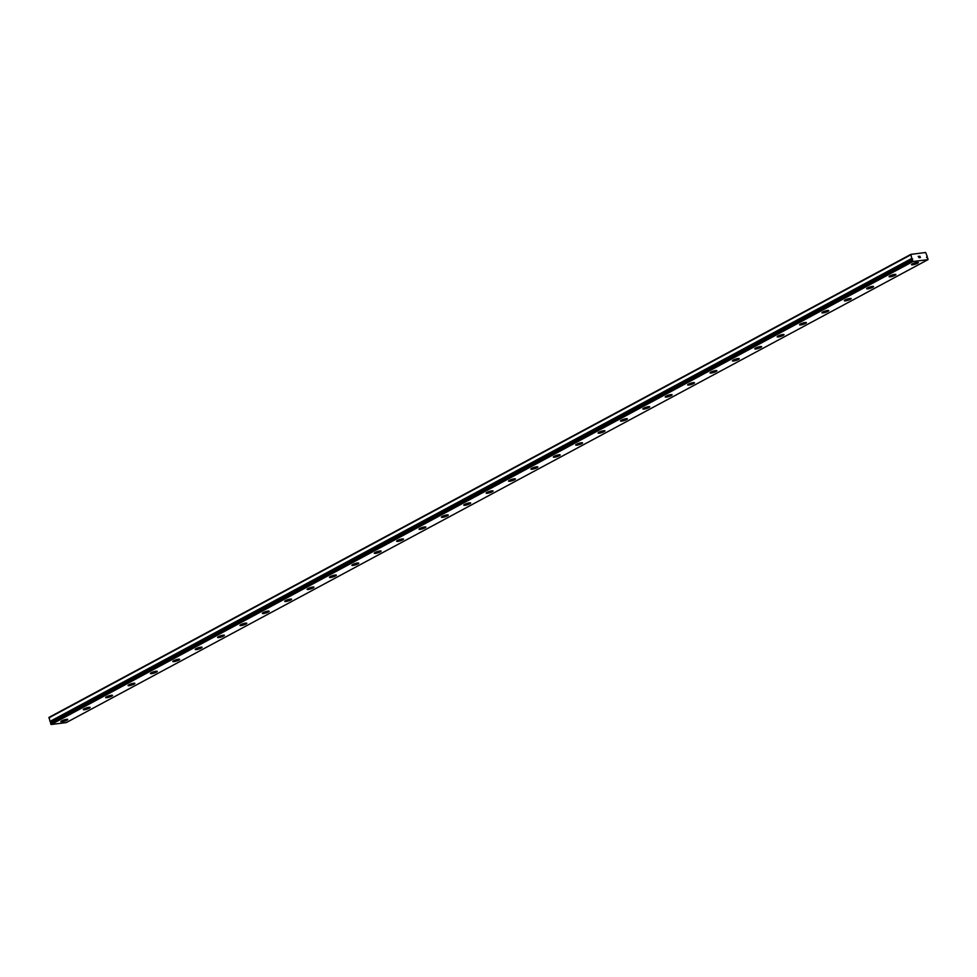 <?xml version="1.0" encoding="UTF-8"?>
<svg xmlns="http://www.w3.org/2000/svg" width="977" height="977" viewBox="0 0 977 977"><rect width="100%" height="100%" fill="white"/><g stroke="black" fill="none" stroke-linecap="round" stroke-linejoin="round"><path stroke-width="1.47" d="M926.782 257.146L927.124 257.036A1.026 0.721 -118.2 0 1 927.295 256.633L925.646 252.506L910.857 254.374L911.822 258.587A1.026 0.721 -118.2 0 1 912.225 258.917L912.518 259.845A1.026 0.721 -118.2 0 1 912.347 260.248L912.958 261.531L928.016 259.626L927.82 258.294A1.026 0.721 -118.2 0 1 927.417 257.965L926.477 257.305M67.731 719.463A3.59 0.672 -17.4 0 1 66.912 720.208A3.59 0.672 -17.4 0 1 63.224 721.527A3.59 0.672 -17.4 0 1 60.892 721.612A3.59 0.672 -17.4 0 1 61.722 720.867A3.59 0.672 -17.4 0 1 65.41 719.548A3.59 0.672 -17.4 0 1 67.743 719.475A3.59 0.672 -17.4 0 1 66.912 720.22A3.59 0.672 -17.4 0 1 63.212 721.539A3.59 0.672 -17.4 0 1 60.892 721.612M90.116 707.446A3.59 0.672 -17.4 0 1 89.298 708.178A3.59 0.672 -17.4 0 1 85.61 709.497A3.59 0.672 -17.4 0 1 83.277 709.583A3.59 0.672 -17.4 0 1 84.107 708.85A3.59 0.672 -17.4 0 1 87.796 707.531A3.59 0.672 -17.4 0 1 90.116 707.446A3.59 0.672 -17.4 0 1 89.298 708.191A3.59 0.672 -17.4 0 1 85.597 709.51A3.59 0.672 -17.4 0 1 83.277 709.595M112.502 695.416A3.59 0.672 -17.4 0 1 111.671 696.161A3.59 0.672 -17.4 0 1 107.995 697.468A3.59 0.672 -17.4 0 1 105.663 697.566A3.59 0.672 -17.4 0 1 106.481 696.821A3.59 0.672 -17.4 0 1 110.181 695.502A3.59 0.672 -17.4 0 1 112.502 695.416A3.59 0.672 -17.4 0 1 111.683 696.161A3.59 0.672 -17.4 0 1 107.983 697.48A3.59 0.672 -17.4 0 1 105.663 697.566M134.887 683.387A3.59 0.672 -17.4 0 1 134.057 684.132A3.59 0.672 -17.4 0 1 130.368 685.451A3.59 0.672 -17.4 0 1 128.048 685.536A3.59 0.672 -17.4 0 1 128.866 684.792A3.59 0.672 -17.4 0 1 132.567 683.473A3.59 0.672 -17.4 0 1 134.887 683.399A3.59 0.672 -17.4 0 1 134.057 684.144A3.59 0.672 -17.4 0 1 130.368 685.463A3.59 0.672 -17.4 0 1 128.048 685.536M157.273 671.37A3.59 0.672 -17.4 0 1 156.442 672.115A3.59 0.672 -17.4 0 1 152.754 673.434A3.59 0.672 -17.4 0 1 150.434 673.519A3.59 0.672 -17.4 0 1 151.252 672.774A3.59 0.672 -17.4 0 1 154.952 671.455A3.59 0.672 -17.4 0 1 157.273 671.37A3.59 0.672 -17.4 0 1 156.442 672.103A3.59 0.672 -17.4 0 1 152.754 673.422A3.59 0.672 -17.4 0 1 150.421 673.507M179.658 659.341A3.59 0.672 -17.4 0 1 178.828 660.086A3.59 0.672 -17.4 0 1 175.139 661.392A3.59 0.672 -17.4 0 1 172.807 661.49A3.59 0.672 -17.4 0 1 173.637 660.745A3.59 0.672 -17.4 0 1 177.338 659.426A3.59 0.672 -17.4 0 1 179.658 659.341A3.59 0.672 -17.4 0 1 178.828 660.086A3.59 0.672 -17.4 0 1 175.127 661.405A3.59 0.672 -17.4 0 1 172.807 661.49M202.031 647.311A3.59 0.672 -17.4 0 1 201.213 648.056A3.59 0.672 -17.4 0 1 197.525 649.375A3.59 0.672 -17.4 0 1 195.192 649.461A3.59 0.672 -17.4 0 1 196.023 648.716A3.59 0.672 -17.4 0 1 199.711 647.397A3.59 0.672 -17.4 0 1 202.044 647.324A3.59 0.672 -17.4 0 1 201.213 648.069A3.59 0.672 -17.4 0 1 197.513 649.387A3.59 0.672 -17.4 0 1 195.192 649.461M224.417 635.294A3.59 0.672 -17.4 0 1 223.599 636.027A3.59 0.672 -17.4 0 1 219.91 637.346A3.59 0.672 -17.4 0 1 217.578 637.431A3.59 0.672 -17.4 0 1 218.408 636.699A3.59 0.672 -17.4 0 1 222.097 635.38A3.59 0.672 -17.4 0 1 224.417 635.294A3.59 0.672 -17.4 0 1 223.599 636.039A3.59 0.672 -17.4 0 1 219.898 637.358A3.59 0.672 -17.4 0 1 217.578 637.444M246.802 623.265A3.59 0.672 -17.4 0 1 245.972 624.01A3.59 0.672 -17.4 0 1 242.296 625.317A3.59 0.672 -17.4 0 1 239.963 625.414A3.59 0.672 -17.4 0 1 240.794 624.669A3.59 0.672 -17.4 0 1 244.482 623.35A3.59 0.672 -17.4 0 1 246.802 623.265A3.59 0.672 -17.4 0 1 245.984 624.01A3.59 0.672 -17.4 0 1 242.284 625.329A3.59 0.672 -17.4 0 1 239.963 625.414M269.188 611.236A3.59 0.672 -17.4 0 1 268.357 611.981A3.59 0.672 -17.4 0 1 264.682 613.3A3.59 0.672 -17.4 0 1 262.349 613.385A3.59 0.672 -17.4 0 1 263.167 612.64A3.59 0.672 -17.4 0 1 266.868 611.321A3.59 0.672 -17.4 0 1 269.188 611.248A3.59 0.672 -17.4 0 1 268.37 611.993A3.59 0.672 -17.4 0 1 264.669 613.312A3.59 0.672 -17.4 0 1 262.349 613.385M291.573 599.219A3.59 0.672 -17.4 0 1 290.743 599.951A3.59 0.672 -17.4 0 1 287.055 601.27A3.59 0.672 -17.4 0 1 284.734 601.356A3.59 0.672 -17.4 0 1 285.553 600.623A3.59 0.672 -17.4 0 1 289.253 599.304A3.59 0.672 -17.4 0 1 291.573 599.219A3.59 0.672 -17.4 0 1 290.743 599.963A3.59 0.672 -17.4 0 1 287.055 601.282A3.59 0.672 -17.4 0 1 284.734 601.368M313.959 587.189A3.59 0.672 -17.4 0 1 313.128 587.934A3.59 0.672 -17.4 0 1 309.44 589.241A3.59 0.672 -17.4 0 1 307.108 589.339A3.59 0.672 -17.4 0 1 307.938 588.594A3.59 0.672 -17.4 0 1 311.639 587.275A3.59 0.672 -17.4 0 1 313.959 587.189A3.59 0.672 -17.4 0 1 313.128 587.934A3.59 0.672 -17.4 0 1 309.44 589.253A3.59 0.672 -17.4 0 1 307.108 589.339M336.344 575.16A3.59 0.672 -17.4 0 1 335.514 575.905A3.59 0.672 -17.4 0 1 331.826 577.224A3.59 0.672 -17.4 0 1 329.493 577.309A3.59 0.672 -17.4 0 1 330.324 576.564A3.59 0.672 -17.4 0 1 334.024 575.245A3.59 0.672 -17.4 0 1 336.344 575.172A3.59 0.672 -17.4 0 1 335.514 575.917A3.59 0.672 -17.4 0 1 331.814 577.236A3.59 0.672 -17.4 0 1 329.493 577.309M358.73 563.143A3.59 0.672 -17.4 0 1 357.9 563.888A3.59 0.672 -17.4 0 1 354.199 565.207A3.59 0.672 -17.4 0 1 351.879 565.292A3.59 0.672 -17.4 0 1 352.709 564.547A3.59 0.672 -17.4 0 1 356.397 563.228A3.59 0.672 -17.4 0 1 358.73 563.143A3.59 0.672 -17.4 0 1 357.9 563.876A3.59 0.672 -17.4 0 1 354.211 565.194A3.59 0.672 -17.4 0 1 351.879 565.28M381.103 551.113A3.59 0.672 -17.4 0 1 380.285 551.858A3.59 0.672 -17.4 0 1 376.597 553.165A3.59 0.672 -17.4 0 1 374.264 553.263A3.59 0.672 -17.4 0 1 375.095 552.518A3.59 0.672 -17.4 0 1 378.783 551.199A3.59 0.672 -17.4 0 1 381.103 551.113A3.59 0.672 -17.4 0 1 380.285 551.858A3.59 0.672 -17.4 0 1 376.585 553.177A3.59 0.672 -17.4 0 1 374.264 553.263M403.489 539.084A3.59 0.672 -17.4 0 1 402.658 539.829A3.59 0.672 -17.4 0 1 398.982 541.148A3.59 0.672 -17.4 0 1 396.65 541.234A3.59 0.672 -17.4 0 1 397.48 540.489A3.59 0.672 -17.4 0 1 401.168 539.17A3.59 0.672 -17.4 0 1 403.489 539.096A3.59 0.672 -17.4 0 1 402.671 539.841A3.59 0.672 -17.4 0 1 398.97 541.16A3.59 0.672 -17.4 0 1 396.65 541.234M425.874 527.067A3.59 0.672 -17.4 0 1 425.044 527.8A3.59 0.672 -17.4 0 1 421.368 529.119A3.59 0.672 -17.4 0 1 419.035 529.204A3.59 0.672 -17.4 0 1 419.854 528.472A3.59 0.672 -17.4 0 1 423.554 527.153A3.59 0.672 -17.4 0 1 425.874 527.067A3.59 0.672 -17.4 0 1 425.044 527.812A3.59 0.672 -17.4 0 1 421.356 529.131A3.59 0.672 -17.4 0 1 419.035 529.216M448.26 515.038A3.59 0.672 -17.4 0 1 447.429 515.783A3.59 0.672 -17.4 0 1 443.741 517.089A3.59 0.672 -17.4 0 1 441.409 517.187A3.59 0.672 -17.4 0 1 442.239 516.442A3.59 0.672 -17.4 0 1 445.939 515.123A3.59 0.672 -17.4 0 1 448.26 515.038A3.59 0.672 -17.4 0 1 447.429 515.783A3.59 0.672 -17.4 0 1 443.741 517.102A3.59 0.672 -17.4 0 1 441.421 517.187M470.645 503.008A3.59 0.672 -17.4 0 1 469.815 503.753A3.59 0.672 -17.4 0 1 466.127 505.072A3.59 0.672 -17.4 0 1 463.794 505.158A3.59 0.672 -17.4 0 1 464.625 504.413A3.59 0.672 -17.4 0 1 468.325 503.094A3.59 0.672 -17.4 0 1 470.645 503.021A3.59 0.672 -17.4 0 1 469.815 503.766A3.59 0.672 -17.4 0 1 466.127 505.085A3.59 0.672 -17.4 0 1 463.794 505.158M493.031 490.991A3.59 0.672 -17.4 0 1 492.2 491.724A3.59 0.672 -17.4 0 1 488.512 493.043A3.59 0.672 -17.4 0 1 486.18 493.129A3.59 0.672 -17.4 0 1 487.01 492.396A3.59 0.672 -17.4 0 1 490.71 491.077A3.59 0.672 -17.4 0 1 493.031 490.991A3.59 0.672 -17.4 0 1 492.2 491.736A3.59 0.672 -17.4 0 1 488.5 493.055A3.59 0.672 -17.4 0 1 486.18 493.141M515.404 478.962A3.59 0.672 -17.4 0 1 514.586 479.707A3.59 0.672 -17.4 0 1 510.898 481.014A3.59 0.672 -17.4 0 1 508.565 481.111A3.59 0.672 -17.4 0 1 509.396 480.366A3.59 0.672 -17.4 0 1 513.084 479.048A3.59 0.672 -17.4 0 1 515.416 478.962A3.59 0.672 -17.4 0 1 514.586 479.707A3.59 0.672 -17.4 0 1 510.886 481.026A3.59 0.672 -17.4 0 1 508.565 481.111M537.79 466.933A3.59 0.672 -17.4 0 1 536.971 467.678A3.59 0.672 -17.4 0 1 533.283 468.997A3.59 0.672 -17.4 0 1 530.951 469.082A3.59 0.672 -17.4 0 1 531.781 468.337A3.59 0.672 -17.4 0 1 535.469 467.018A3.59 0.672 -17.4 0 1 537.79 466.945A3.59 0.672 -17.4 0 1 536.971 467.69A3.59 0.672 -17.4 0 1 533.271 469.009A3.59 0.672 -17.4 0 1 530.951 469.082M560.175 454.916A3.59 0.672 -17.4 0 1 559.345 455.648A3.59 0.672 -17.4 0 1 555.669 456.967A3.59 0.672 -17.4 0 1 553.336 457.053A3.59 0.672 -17.4 0 1 554.154 456.32A3.59 0.672 -17.4 0 1 557.855 455.001A3.59 0.672 -17.4 0 1 560.175 454.916A3.59 0.672 -17.4 0 1 559.357 455.661A3.59 0.672 -17.4 0 1 555.657 456.98A3.59 0.672 -17.4 0 1 553.336 457.065M582.561 442.886A3.59 0.672 -17.4 0 1 581.73 443.631A3.59 0.672 -17.4 0 1 578.042 444.938A3.59 0.672 -17.4 0 1 575.722 445.036A3.59 0.672 -17.4 0 1 576.54 444.291A3.59 0.672 -17.4 0 1 580.24 442.972A3.59 0.672 -17.4 0 1 582.561 442.886A3.59 0.672 -17.4 0 1 581.73 443.631A3.59 0.672 -17.4 0 1 578.042 444.95A3.59 0.672 -17.4 0 1 575.722 445.036M604.946 430.857A3.59 0.672 -17.4 0 1 604.116 431.602A3.59 0.672 -17.4 0 1 600.428 432.921A3.59 0.672 -17.4 0 1 598.095 433.006A3.59 0.672 -17.4 0 1 598.925 432.261A3.59 0.672 -17.4 0 1 602.626 430.942A3.59 0.672 -17.4 0 1 604.946 430.869A3.59 0.672 -17.4 0 1 604.116 431.614A3.59 0.672 -17.4 0 1 600.428 432.933A3.59 0.672 -17.4 0 1 598.107 433.006M627.332 418.84A3.59 0.672 -17.4 0 1 626.501 419.573A3.59 0.672 -17.4 0 1 622.813 420.892A3.59 0.672 -17.4 0 1 620.48 420.977A3.59 0.672 -17.4 0 1 621.311 420.244A3.59 0.672 -17.4 0 1 625.011 418.925A3.59 0.672 -17.4 0 1 627.332 418.84A3.59 0.672 -17.4 0 1 626.501 419.585A3.59 0.672 -17.4 0 1 622.801 420.904A3.59 0.672 -17.4 0 1 620.48 420.989M649.717 406.811A3.59 0.672 -17.4 0 1 648.887 407.556A3.59 0.672 -17.4 0 1 645.199 408.875A3.59 0.672 -17.4 0 1 642.866 408.96A3.59 0.672 -17.4 0 1 643.696 408.215A3.59 0.672 -17.4 0 1 647.397 406.896A3.59 0.672 -17.4 0 1 649.717 406.811A3.59 0.672 -17.4 0 1 648.887 407.556A3.59 0.672 -17.4 0 1 645.186 408.875A3.59 0.672 -17.4 0 1 642.866 408.96M672.091 394.781A3.59 0.672 -17.4 0 1 671.272 395.526A3.59 0.672 -17.4 0 1 667.584 396.845A3.59 0.672 -17.4 0 1 665.252 396.931A3.59 0.672 -17.4 0 1 666.082 396.186A3.59 0.672 -17.4 0 1 669.77 394.867A3.59 0.672 -17.4 0 1 672.091 394.793A3.59 0.672 -17.4 0 1 671.272 395.538A3.59 0.672 -17.4 0 1 667.572 396.857A3.59 0.672 -17.4 0 1 665.252 396.931M694.476 382.764A3.59 0.672 -17.4 0 1 693.658 383.509A3.59 0.672 -17.4 0 1 689.957 384.828A3.59 0.672 -17.4 0 1 687.637 384.914A3.59 0.672 -17.4 0 1 688.467 384.169A3.59 0.672 -17.4 0 1 692.156 382.85A3.59 0.672 -17.4 0 1 694.476 382.764A3.59 0.672 -17.4 0 1 693.646 383.497A3.59 0.672 -17.4 0 1 689.97 384.816A3.59 0.672 -17.4 0 1 687.637 384.901M716.862 370.735A3.59 0.672 -17.4 0 1 716.031 371.48A3.59 0.672 -17.4 0 1 712.355 372.799A3.59 0.672 -17.4 0 1 710.023 372.884A3.59 0.672 -17.4 0 1 710.841 372.139A3.59 0.672 -17.4 0 1 714.541 370.82A3.59 0.672 -17.4 0 1 716.862 370.735A3.59 0.672 -17.4 0 1 716.043 371.48A3.59 0.672 -17.4 0 1 712.343 372.799A3.59 0.672 -17.4 0 1 710.023 372.884M739.247 358.706A3.59 0.672 -17.4 0 1 738.417 359.451A3.59 0.672 -17.4 0 1 734.728 360.769A3.59 0.672 -17.4 0 1 732.408 360.855A3.59 0.672 -17.4 0 1 733.226 360.11A3.59 0.672 -17.4 0 1 736.927 358.791A3.59 0.672 -17.4 0 1 739.247 358.718A3.59 0.672 -17.4 0 1 738.417 359.463A3.59 0.672 -17.4 0 1 734.728 360.782A3.59 0.672 -17.4 0 1 732.408 360.855M761.633 346.688A3.59 0.672 -17.4 0 1 760.802 347.421A3.59 0.672 -17.4 0 1 757.114 348.74A3.59 0.672 -17.4 0 1 754.781 348.826A3.59 0.672 -17.4 0 1 755.612 348.093A3.59 0.672 -17.4 0 1 759.312 346.774A3.59 0.672 -17.4 0 1 761.633 346.688A3.59 0.672 -17.4 0 1 760.802 347.433A3.59 0.672 -17.4 0 1 757.114 348.752A3.59 0.672 -17.4 0 1 754.781 348.838M784.018 334.659A3.59 0.672 -17.4 0 1 783.188 335.404A3.59 0.672 -17.4 0 1 779.499 336.723A3.59 0.672 -17.4 0 1 777.167 336.809A3.59 0.672 -17.4 0 1 777.997 336.064A3.59 0.672 -17.4 0 1 781.698 334.745A3.59 0.672 -17.4 0 1 784.018 334.659A3.59 0.672 -17.4 0 1 783.188 335.404A3.59 0.672 -17.4 0 1 779.487 336.723A3.59 0.672 -17.4 0 1 777.167 336.809M806.391 322.63A3.59 0.672 -17.4 0 1 805.573 323.375A3.59 0.672 -17.4 0 1 801.885 324.694A3.59 0.672 -17.4 0 1 799.552 324.779A3.59 0.672 -17.4 0 1 800.383 324.034A3.59 0.672 -17.4 0 1 804.071 322.715A3.59 0.672 -17.4 0 1 806.404 322.642A3.59 0.672 -17.4 0 1 805.573 323.387A3.59 0.672 -17.4 0 1 801.873 324.706A3.59 0.672 -17.4 0 1 799.552 324.779M828.777 310.613A3.59 0.672 -17.4 0 1 827.959 311.345A3.59 0.672 -17.4 0 1 824.27 312.664A3.59 0.672 -17.4 0 1 821.938 312.75A3.59 0.672 -17.4 0 1 822.768 312.017A3.59 0.672 -17.4 0 1 826.457 310.698A3.59 0.672 -17.4 0 1 828.777 310.613A3.59 0.672 -17.4 0 1 827.959 311.358A3.59 0.672 -17.4 0 1 824.258 312.677A3.59 0.672 -17.4 0 1 821.938 312.762M851.162 298.583A3.59 0.672 -17.4 0 1 850.332 299.328A3.59 0.672 -17.4 0 1 846.656 300.647A3.59 0.672 -17.4 0 1 844.323 300.733A3.59 0.672 -17.4 0 1 845.154 299.988A3.59 0.672 -17.4 0 1 848.842 298.669A3.59 0.672 -17.4 0 1 851.162 298.583A3.59 0.672 -17.4 0 1 850.344 299.328A3.59 0.672 -17.4 0 1 846.644 300.647A3.59 0.672 -17.4 0 1 844.323 300.733M873.548 286.554A3.59 0.672 -17.4 0 1 872.717 287.299A3.59 0.672 -17.4 0 1 869.042 288.618A3.59 0.672 -17.4 0 1 866.709 288.704A3.59 0.672 -17.4 0 1 867.527 287.959A3.59 0.672 -17.4 0 1 871.228 286.64A3.59 0.672 -17.4 0 1 873.548 286.566A3.59 0.672 -17.4 0 1 872.717 287.311A3.59 0.672 -17.4 0 1 869.029 288.63A3.59 0.672 -17.4 0 1 866.709 288.704M895.933 274.537A3.59 0.672 -17.4 0 1 895.103 275.27A3.59 0.672 -17.4 0 1 891.415 276.589A3.59 0.672 -17.4 0 1 889.082 276.674A3.59 0.672 -17.4 0 1 889.913 275.941A3.59 0.672 -17.4 0 1 893.613 274.622A3.59 0.672 -17.4 0 1 895.933 274.537A3.59 0.672 -17.4 0 1 895.103 275.282A3.59 0.672 -17.4 0 1 891.415 276.601A3.59 0.672 -17.4 0 1 889.094 276.686M918.319 262.508A3.59 0.672 -17.4 0 1 917.488 263.253A3.59 0.672 -17.4 0 1 913.8 264.572A3.59 0.672 -17.4 0 1 911.468 264.657A3.59 0.672 -17.4 0 1 912.298 263.912A3.59 0.672 -17.4 0 1 915.999 262.593A3.59 0.672 -17.4 0 1 918.319 262.508A3.59 0.672 -17.4 0 1 917.488 263.253A3.59 0.672 -17.4 0 1 913.8 264.572A3.59 0.672 -17.4 0 1 911.468 264.657M919.919 256.304L920.395 257.598L919.748 257.586M920.395 257.598L919.333 256.279M919.125 257.757L918.221 256.426L919.149 257.391M919.174 257.598L918.966 256.328L918.221 256.426M50.743 722.821L912.518 259.845L50.743 722.821A1.026 0.721 -118.2 0 1 50.572 723.224L51.195 724.494L66.253 722.601L928.016 259.626M910.857 254.374L49.082 717.338L50.047 721.551A1.026 0.721 -118.2 0 1 50.45 721.881L51.415 722.418M910.625 254.924L48.85 717.887M912.603 258.942L50.841 721.905M912.579 261.152L50.804 724.128M912.958 261.531L51.195 724.494M911.736 258.465L49.961 721.441M911.822 258.587L50.047 721.551M912.225 258.917L50.45 721.881M912.335 258.966L50.56 721.942M912.347 260.248L50.572 723.224M912.335 260.383L50.56 723.346M912.555 259.784L50.792 722.748"/></g></svg>

